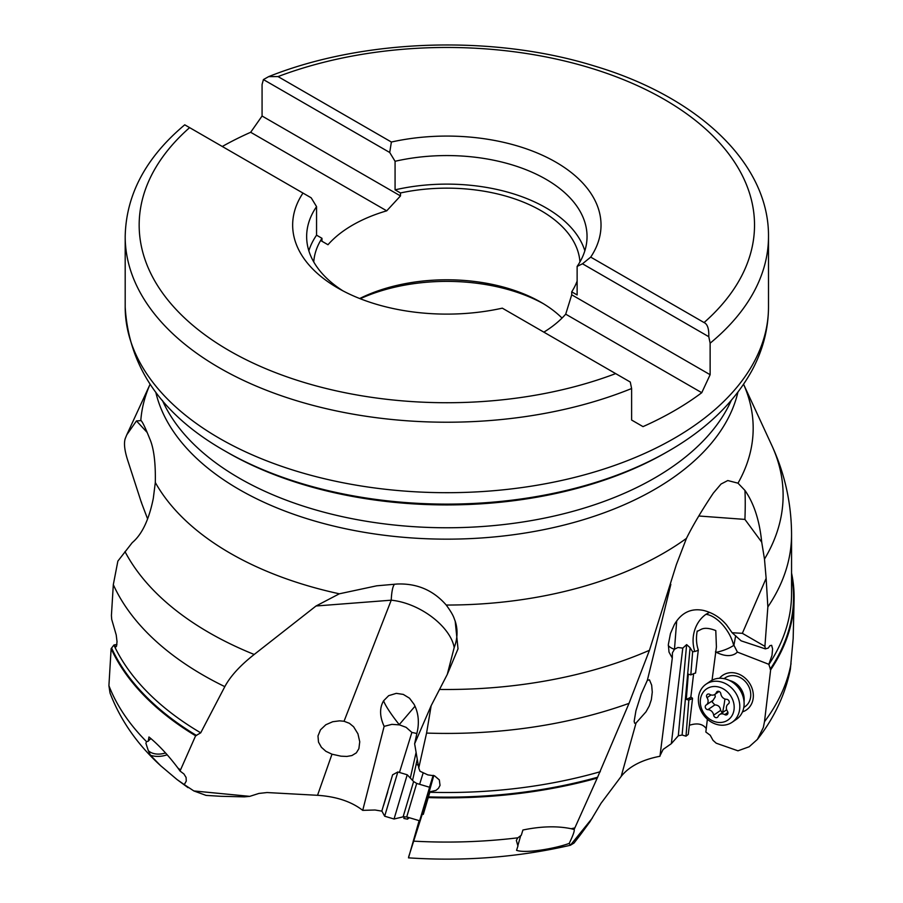 <?xml version="1.0" encoding="UTF-8"?>
<svg xmlns="http://www.w3.org/2000/svg" width="903" height="903" viewBox="0 0 903 903"><rect width="100%" height="100%" fill="white"/><g stroke="black" fill="none" stroke-linecap="round" stroke-linejoin="round"><path stroke-width="1.35" d="M592.424 817.96L570.369 845.253L574.037 843.041L580.121 835.162L589.964 821.753L601.037 803.275L621.174 776.411C629.064 766.466 641.988 759.75 659.958 756.262L672.295 658.095L669.01 652.101L668.344 644.528L670.466 633.5L674.304 624.65C681.313 612.663 691.043 607.933 703.471 610.428C712.602 612.685 720.323 617.539 726.622 625L732.119 632.743L742.345 633.319L766.139 578.338L764.48 559.081L761.714 542.161L744.919 519.406A55.941 5.17 93.8 0 0 745.246 503.264A55.941 5.17 93.8 0 0 744.919 490.385L737.999 483.173A306.331 176.864 0 0 0 743.598 384.306L771.794 445.382A336.277 194.145 180 0 1 764.48 559.081M408.641 856.902L427.559 797.563A347.271 200.5 0 0 0 597.222 778.104L574.116 829.552C574.737 830.715 573.1 835.343 569.206 843.425L570.493 845.231C518.141 857.308 464.153 861.518 408.506 857.85L419.127 820.635M409.341 817.712L407.445 819.156L403.867 818.457L404.273 816.662M249.759 796.356L193.863 790.949L206.065 795.396L220.919 796.299L244.374 796.852L249.759 796.356L258.879 793.444L267.074 792.541L317.54 795.306C336.356 796.559 351.425 801.582 362.724 810.363L375.005 810.002L381.924 811.142M757.391 739.41L763.306 727.581L764.491 721.689L770.643 669.834A347.271 200.5 0 0 0 794.087 600.1L793.173 638.511L790.362 669.304C785.226 694.576 774.232 717.941 757.391 739.41L749.163 746.77L737.965 750.811L716.203 743.192L713.009 740.325L710.221 735.268L705.841 732.028L707.376 719.217M706.248 728.608C702.827 723.845 697.195 722.739 689.35 725.29M660.025 755.676L663.141 749.4L671.335 743.677L678.322 735.753L682.104 735.031L685.998 736.171L688.267 734.421L692.556 698.279A11.886 6.095 -68.9 0 1 691.111 699.114L688.831 700.096L686.303 699.351L688.865 698.256A11.886 6.095 111.1 0 0 690.851 697.003L692.556 698.279M670.839 584.388L647.372 680.264L649.471 679.846L651.673 685.196L652.271 692.138L651.334 699.757L649.28 705.886L646.017 711.801L636.039 723.01L621.174 776.411M698.787 515.997L744.919 519.406M671.335 743.677L682.792 648.117L686.63 644.607L690.073 647.711L692.635 651.808L694.768 651.458A19.697 10.091 -68.9 0 0 698.301 650.013L695.558 673.085A11.886 6.095 -68.9 0 0 694.159 673.469L690.818 674.891L688.289 674.157L686.303 699.351M672.295 658.095L672.43 652.79L674.473 649.257L677.927 647.496L682.792 648.117M690.818 674.891L692.635 651.808M685.998 736.171L688.831 700.096M693.628 673.694L690.851 697.003M712.049 680.219L716.418 646.966L715.786 630.576C709.397 628.093 704.554 627.664 701.259 629.301L697.172 631.411M697.229 631.005C695.953 637.699 696.303 644.031 698.301 650.013M715.447 651.831A21.864 18.489 -124.4 0 0 716.305 652.293A27.97 13.342 166.9 0 0 733.676 645.442A27.97 13.342 166.9 0 0 733.925 645.261L737.412 652.101L768.814 664.303L770.643 669.834M737.412 652.101L735.573 653.603C730.662 656.639 724.24 656.21 716.305 652.293M719.477 678.277A20.972 17.733 55.6 0 1 741.577 675.512A20.972 17.733 55.6 0 1 753.204 698.166A20.972 17.733 55.6 0 1 742.48 711.88M794.087 600.1A347.271 200.5 0 0 0 791.559 573.078M724.037 678.65L725.188 677.848A17.484 14.787 55.6 0 1 742.684 679.135A17.484 14.787 55.6 0 1 750.641 696.856A17.484 14.787 55.6 0 1 744.941 706.699L743.79 707.5M768.814 664.303L771.997 655.42L772.584 648.851L771.636 645.306L769.887 645.713L768.306 648.027L765.383 648.885L741.149 640.848L732.119 632.743M765.383 648.885L764.909 646.356L767.855 606.918L766.139 578.338M764.909 646.356L742.345 633.319M744.919 490.385C753.96 503.321 759.558 520.579 761.714 542.161M597.222 778.104L629.019 703.358L649.449 650.295L676.381 564.578L686.449 538.38C692.793 525.557 701.755 510.466 713.314 493.128L721.045 484.031L727.773 480.543L737.999 483.173M647.372 680.264L641.243 693.978L635.949 710.717L634.143 721.35L634.662 723.269L636.039 723.01M569.206 843.425C554.284 848.831 525.411 853.561 516.561 850.333L517.938 846.009L516.335 840.377L517.837 837.815L521.291 835.264L522.905 830.015C541.021 826.256 557.128 825.827 571.204 828.728L573.27 829.293M433.801 775.542L427.559 797.563M429.489 787.235L433.18 775.327M429.602 787.269L419.635 820.782M408.021 817.328L407.445 819.156M423.214 772.754L419.624 784.301M412.547 780.406L416.17 764.367M418.281 765.236L416.102 764.344L417.265 759.22M399.465 772.46L411.881 732.423L416.926 733.507M362.724 810.363L384.136 726.362L391.891 724.353L399.532 724.895L406.124 727.344L411.881 732.423M195.612 735.798L180.036 771.027L183.941 773.984L186.097 777.483L186.266 781.084L184.268 784.605L176.977 779.503L160.632 765.699C137.233 744.32 120.37 720.086 110.031 693.019L108.913 685.659L111.125 648.647A347.271 200.5 0 0 0 195.612 735.798L200.714 732.83L224.824 686.641C230.367 676.234 240.153 665.511 254.194 654.472L316.027 605.992L391.225 600.19L344.043 721.26L349.405 723.303L353.604 726.768L357.938 733.823L359.744 741.769L358.897 748.643L356.358 752.842L351.933 755.54L346.831 756.443L340.962 756.172L331.988 754.197L317.54 795.306M394.566 584.196A55.941 9.109 -96.7 0 0 391.225 600.19C420.109 603.102 450.439 626.58 454.198 647.53L447.278 674.417L431.16 705.683L414.635 743.767L417.604 730.087C419.263 720.684 418.1 712.095 414.093 704.34L409.488 698.188L403.28 694.407L396.293 693.357L388.685 695.66L383.606 700.784A27.97 3.736 -128.2 0 0 399.25 724.635L414.996 706.236M384.136 726.362C379.599 716.44 379.429 707.907 383.606 700.784M344.043 721.26L339.573 720.842L332.699 721.734L325.814 724.759L320.486 729.816L317.98 735.979L318.499 742.097L321.4 747.3L325.893 751.307L331.988 754.197M184.268 784.605L193.863 790.949M160.632 765.699L150.44 755.235A18.184 11.683 168.6 0 0 167.19 754.75M165.542 752.921A14.685 9.436 -11.4 0 1 148.306 750.607L145.914 743.293L146.512 741.623L148.227 741.239L148.961 736.972C158.589 744.851 168.263 755.224 177.981 768.114L180.036 771.027M148.306 750.607L150.44 755.235M111.125 648.647L113.992 644.956L116.927 644.528M148.227 741.239A14.685 9.436 -11.4 0 1 150.982 738.598M113.992 644.956L115.787 646.988L116.521 646.232L117.029 641.604L116.205 634.899L111.701 619.379L111.419 615.507L113.315 584.67L117.864 561.113L132.244 542.635C141.974 534.508 148.995 519.767 153.296 498.433L155.316 482.495A306.331 176.864 0 0 0 230.231 553.246A306.331 176.864 0 0 0 230.378 553.325A306.331 176.864 0 0 0 339.347 593.802L316.027 605.992M339.347 593.802L376.664 585.821L397.083 584.027C416.949 583.236 433.327 590.246 446.229 605.044A306.331 176.864 0 0 0 686.449 538.38M447.278 674.417L458.013 648.839L455.191 621.196L454.175 618.487C453.114 615.259 450.462 610.778 446.229 605.044M429.23 791.965L435.98 790.396L438.474 788.296L440.032 785.384L439.332 779.932L434.569 775.835L427.83 774.887L419.974 771.23L418.744 767.99L426.577 733.078L431.16 705.683M520.726 835.58L517.803 845.874M429.907 791.987L423.281 814.404M418.744 767.99L414.635 743.767M126.951 434.433L150.079 384.283A306.331 176.864 0 0 0 140.812 420.335C142.358 421.543 145.293 427.582 149.616 438.474C153.792 447.775 155.688 462.449 155.316 482.495M141.5 502.17A346.707 200.173 0 0 0 141.331 502.361L127.458 459.537C124.546 450.236 123.79 443.305 125.178 438.734L126.77 434.806L136.466 420.922L141.094 420.606M141.331 502.361L147.595 518.909M136.466 420.922L146.952 432.244M360.218 298.735A139.852 80.739 180 0 1 543.324 303.668M562.038 318.07A133.204 76.902 0 0 0 541.032 302.313A133.204 76.902 0 0 0 359.699 298.532M313.747 261.949A133.204 76.902 180 0 1 321.965 238.29L321.965 241.259L327.981 244.736A133.204 76.902 180 0 1 386.721 210.828L400.481 195.928L400.481 192.96A133.204 76.902 180 0 1 541.032 210.681A133.204 76.902 180 0 1 579.94 261.949M222.285 146.489A321.66 185.702 180 0 1 250.673 132.278L262.073 116.024L262.073 84.51L263.416 79.577L268.631 76.642L278.034 76.586L391.383 142.031A154.187 89.013 180 0 1 555.864 162.156A154.187 89.013 180 0 1 590.709 257.118L582.491 263.789L577.13 266.408L577.13 294.954L571.723 291.827L571.723 294.796L565.707 314.165L701.755 392.703A321.66 185.702 180 0 1 643.015 426.622L631.615 420.042L631.615 388.527L630.271 382.037L502.305 308.16A154.187 89.013 0 0 1 337.824 288.034A154.187 89.013 0 0 1 302.979 193.073L311.196 197.825L316.558 206.629L316.558 235.175L321.965 238.29M590.709 257.118L704.069 322.563C707.478 324.098 709.058 328.816 708.787 336.706L710.13 343.196L710.13 374.711L701.755 392.703M302.979 193.073L184.901 124.907M391.383 142.031L389.712 152.483L395.074 161.287A140.202 80.943 180 0 1 587.04 236.518A140.202 80.943 180 0 1 577.13 266.408M342.993 290.89A140.202 80.943 180 0 1 306.648 236.518A140.202 80.943 180 0 1 316.558 206.629M582.491 263.789L708.787 336.706M263.416 79.577L389.712 152.483M262.073 116.024L400.481 195.928M400.481 192.96L395.074 189.844L395.074 161.287M571.723 294.796L710.13 374.711M584.851 250.786A140.202 80.943 0 0 0 395.074 189.844M308.837 250.786A140.202 80.943 180 0 1 316.558 235.175M577.13 281.07A133.204 76.902 180 0 1 571.723 291.827M565.707 314.165A133.204 76.902 180 0 1 543.866 332.146M250.673 132.278L386.721 210.828M320.621 240.491L327.981 244.736M225.05 451.026A313.465 180.972 0 0 0 225.186 451.105A313.465 180.972 0 0 0 225.197 451.105L227.59 452.493A310.068 179.02 180 0 1 227.59 452.482L225.186 451.105A313.465 180.972 0 0 0 668.502 451.105C706.575 429.23 734.444 402.275 752.097 370.253C762.922 350.071 768.385 328.974 768.498 306.986A321.66 185.702 180 0 1 569.94 478.556A321.66 185.702 180 0 1 219.395 438.305A321.66 185.702 180 0 1 125.19 306.986C128.723 367.295 162.055 415.335 225.186 451.105M733.925 645.261L735.663 635.723M709.363 612.448L705.999 614.288C695.378 621.749 690.14 636.897 694.768 651.458M674.473 649.257L676.708 620.948M706.056 684.181L710.368 681.223A23.072 19.516 55.6 0 1 732.852 682.476A23.072 19.516 55.6 0 1 743.395 697.895A23.072 19.516 55.6 0 1 743.959 706.315A23.072 19.516 55.6 0 1 736.442 719.307L732.13 722.253A23.072 19.516 -124.4 0 0 739.647 709.273A23.072 19.516 -124.4 0 0 729.139 685.874A23.072 19.516 -124.4 0 0 706.056 684.181A23.072 19.516 -124.4 0 0 698.527 697.172A23.072 19.516 -124.4 0 0 709.047 720.571A23.072 19.516 -124.4 0 0 732.13 722.253M700.423 699.532A18.884 15.961 -124.4 0 0 715.165 721.79A18.884 15.961 -124.4 0 0 734.06 709.431A18.884 15.961 -124.4 0 0 719.319 687.183A18.884 15.961 -124.4 0 0 700.423 699.532M726.588 699.306A2.585 2.19 55.6 0 1 728.337 703.934A5.655 4.775 -124.4 0 0 728.247 704.001A5.655 4.775 -124.4 0 0 726.407 707.184A5.655 4.775 -124.4 0 0 727.457 711.304A2.585 2.19 55.6 0 1 724.748 714.623A5.655 4.775 -124.4 0 0 719.635 714.566A5.655 4.775 -124.4 0 0 718.111 716.474A2.585 2.19 55.6 0 1 713.652 715.165A5.655 4.775 -124.4 0 0 707.896 709.656A2.585 2.19 55.6 0 1 706.146 705.029A5.655 4.775 -124.4 0 0 706.236 704.972A5.655 4.775 -124.4 0 0 708.076 701.789A5.655 4.775 -124.4 0 0 707.026 697.669A2.585 2.19 55.6 0 1 709.724 694.351A5.655 4.775 -124.4 0 0 714.849 694.407A5.655 4.775 -124.4 0 0 716.372 692.488A2.585 2.19 55.6 0 1 720.831 693.797A5.655 4.775 -124.4 0 0 726.588 699.306M714.905 694.373L715.266 696.868L712.061 701.857L714.86 704.893C718.314 705.062 720.233 706.902 720.617 710.401L722.445 712.952M381.845 810.996L392.613 774.808L381.845 810.996L384.667 816.21L397.828 771.975L407.219 774.774L394.047 819.01L403.11 816.843L406.722 816.944L416.701 783.432L413.619 781.535L403.11 816.843M387.748 791.863L383.504 805.679L387.748 791.863M397.828 771.975L392.613 774.808M678.322 735.753L686.63 644.607M682.104 735.031L690.073 647.711M688.865 698.256L691.111 699.114M791.051 663.66A346.21 199.89 180 0 1 764.491 721.689M770.191 669.236A346.707 200.173 0 0 0 791.559 575.527M767.855 606.918A344.709 199.021 0 0 0 791.559 534.395L791.559 593.497A344.709 199.021 180 0 1 768.78 664.631M517.837 837.815A346.21 199.89 180 0 1 414.037 841.167M410.312 778.047L416.102 752.402M146.512 741.623A346.21 199.89 180 0 1 108.913 685.659M180.476 769.864A346.21 199.89 180 0 1 177.981 768.114M111.712 648.275A346.707 200.173 0 0 0 196.549 735.505M200.714 732.83A344.709 199.021 180 0 1 113.97 645.193M113.315 584.67A344.709 199.021 0 0 0 203.096 675.128A344.709 199.021 0 0 0 203.254 675.218A344.709 199.021 0 0 0 224.824 686.641M254.194 654.472A336.277 194.145 180 0 1 209.214 632.721A336.277 194.145 180 0 1 209.067 632.631A336.277 194.145 180 0 1 124.986 551.575M737.898 392.229A293.689 169.561 180 0 1 540.931 530.219A293.689 169.561 180 0 1 239.318 489.573A293.689 169.561 180 0 1 239.182 489.494A293.689 169.561 180 0 1 155.79 392.229M649.449 650.295A336.277 194.145 180 0 1 440.009 689.452M426.577 733.078A344.709 199.021 0 0 0 629.019 703.358M600.303 771.704A344.709 199.021 180 0 1 429.151 792.247M427.762 796.852A346.707 200.173 0 0 0 597.673 777.223M574.872 827.904A346.21 199.89 180 0 1 571.204 828.728M454.198 647.53A55.941 44.755 160.6 0 0 457.031 632.71A55.941 44.755 160.6 0 0 455.112 620.959M631.615 388.527A321.66 185.702 180 0 1 219.395 367.826A321.66 185.702 180 0 1 125.19 236.518L125.19 306.986M268.631 76.642C363.345 38.716 492.846 34.495 594.129 65.919C697.601 96.61 769.153 163.082 768.498 236.518A321.66 185.702 180 0 1 710.13 343.196M704.069 322.563A307.675 177.631 0 0 0 664.405 99.488A307.675 177.631 0 0 0 278.034 76.586M615.654 373.605A307.675 177.631 180 0 1 229.294 350.703A307.675 177.631 180 0 1 189.619 127.628M668.502 451.105L666.098 452.482A310.068 179.02 180 0 1 227.748 452.584A310.068 179.02 180 0 1 227.59 452.493M162.405 400.413A293.689 169.561 0 0 0 239.182 478.093A293.689 169.561 0 0 0 239.329 478.184A293.689 169.561 0 0 0 524.417 521.742A293.689 169.561 0 0 0 731.283 400.401M705.999 614.288A27.97 14.933 -123.2 0 1 709.126 615.033A27.97 14.933 -123.2 0 1 733.676 645.442M693.267 651.706L692.488 651.605M674.281 649.449L674.225 649.223A27.97 13.342 166.9 0 1 668.299 645.555M744.027 701.676A17.484 14.787 -124.4 0 0 744.072 701.36A17.484 14.787 -124.4 0 0 729.545 680.523M732.852 682.476L734.489 683.639A18.421 15.577 55.6 0 1 742.921 695.942L743.395 697.895M718.133 691.28L716.372 692.488M707.026 697.669L711.033 694.926M706.327 704.904L713.11 700.265M707.896 709.656L714.86 704.893M713.652 715.165L720.617 710.401M724.748 714.623L727.92 712.456M724.895 698.99A53.966 20.001 -73.6 0 1 724.872 699.261A53.966 20.001 -73.6 0 1 722.535 712.546M771.794 445.382C784.809 473.556 791.4 503.231 791.559 534.395M188.038 787.653L176.977 779.503M184.743 124.817C145.902 157.438 126.048 194.664 125.19 236.518M768.498 236.518L768.498 306.986M719.115 691.484L714.849 694.407M713.212 700.197L706.236 704.972M726.599 709.792L719.635 714.566M406.722 816.944L419.985 820.883M384.667 816.21L394.047 819.01M413.619 781.535L407.219 774.774M416.701 783.432L429.952 787.371"/></g></svg>

